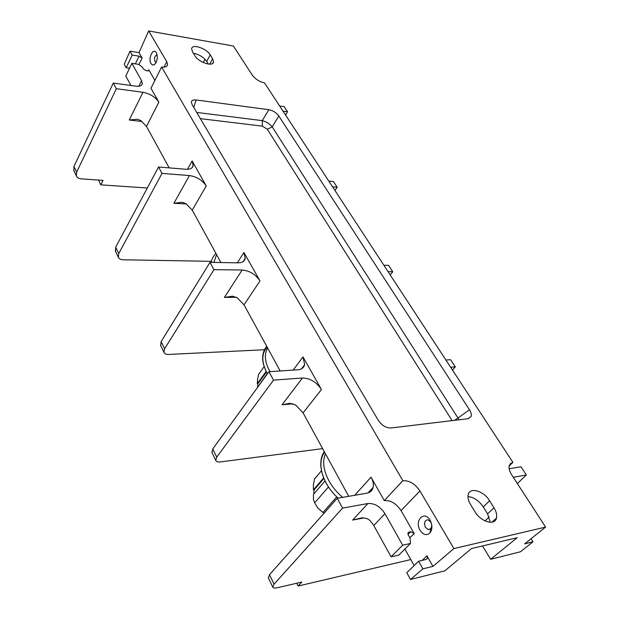 <?xml version="1.0" encoding="UTF-8"?>
<svg xmlns="http://www.w3.org/2000/svg" width="619" height="619" viewBox="0 0 619 619"><rect width="100%" height="100%" fill="white"/><g stroke="black" fill="none" stroke-linecap="round" stroke-linejoin="round"><path stroke-width="0.93" d="M509.128 466.092L512.911 462.401L264.522 82.876C259.423 81.731 255.353 79.17 252.32 75.185L233.394 46.015L148.668 30.95L166.759 61.629L167.571 64.678C167.115 66.69 165.126 67.471 161.59 67.022L402.868 480.7C409.383 480.398 415.07 483.818 419.93 490.96L401.05 510.605L414.281 533.74L410.892 531.713L408.896 532.139L407.929 532.99M512.911 462.401L510.505 463.507L509.197 465.767C508.656 468.297 509.452 471.268 511.604 474.68L545.61 527.086L524.61 543.884L532.974 541.826L531.017 538.754M418.606 561.24L406.768 572.722L410.521 579.469L422.916 568.846L418.606 561.24L426.259 559.421L427.42 558.261L426.924 555.831L432.96 566.385L453.897 548.566L545.61 527.086M453.897 548.566L419.93 490.96M489.614 500.794L494.001 507.797C496.306 511.588 497.142 514.977 496.508 517.964C495.076 525.972 480.831 521.918 474.951 511.704L470.572 504.562C468.374 500.887 467.585 497.614 468.188 494.767C469.659 486.743 483.725 490.782 489.614 500.794L483.253 506.907L487.586 513.894L490.256 522.289M194.908 55.764L192.509 51.864L191.635 48.769C191.998 43.539 206.529 48.359 210.205 54.843L212.619 58.697L213.547 61.915C213.261 67.146 198.583 62.364 194.908 55.764M470.989 416.68C471.786 415.171 471.291 412.881 469.504 409.817L278.798 115.977C276.314 112.604 272.987 110.515 268.816 109.702L196.068 99.953C192.904 99.729 191.348 100.533 191.41 102.352L192.153 104.696L378.132 420.084C381.737 425.454 386.07 428.077 391.138 427.953L468.01 418.715L470.989 416.68L468.181 418.692M203.311 62.527L204.943 59.192M135.36 63.865L139.058 56.167L132.195 55.068L129.998 51.176L138.996 52.63L148.668 30.95M129.998 51.176L124.233 64.268L126.168 67.75L129.518 68.252M193.352 53.226C199.063 54.371 203.527 57.095 206.738 61.405L208.386 64.067M154.889 80.416L148.831 69.823L148.986 70.404L147.794 70.891L145.983 70.62L143.415 69.011L142.486 67.386L138.888 64.407L131.87 63.331L125.773 76.075L130.973 85.492M132.195 55.068L126.168 67.75M139.058 56.167L142.107 58.07L138.996 52.63M156.344 52.762C158.023 57.59 157.327 61.59 154.239 64.763L152.475 65.003L151.005 63.633C147.748 58.503 153.226 47.137 156.313 52.723L156.344 52.762M169.165 167.873L146.494 126.408L140.637 120.473L137.372 119.243L129.247 120.009L142.981 92.293C150.022 93.701 155.315 96.997 158.859 102.181L150.974 88.254L161.59 67.022M293.027 403.789L282.04 404.803L289.893 403.309L295.58 404.934L303.086 412.865L348.714 496.322M212.031 452.59L212.774 448.914L268.979 371.702L297.847 369.791C301.631 369.442 303.898 367.709 304.656 364.599L303.001 356.931L321.447 389.521C316.487 382.055 310.15 378.224 302.436 378.023L273.521 380.128L216.727 457.139L215.768 460.381C216.302 461.704 217.903 462.215 220.581 461.906L322.638 448.628M236.512 297.306L224.426 297.414L232.504 296.192L237.162 297.693L244.033 304.842L280.183 370.959M160.692 345.572L161.133 341.603L210.003 262.371L238.16 262.835C242.191 262.789 244.551 261.303 245.24 258.378L243.917 252.506L259.988 280.918C255.593 274.364 249.65 270.72 242.153 270L213.95 269.683L164.6 348.807L163.911 352.288C164.546 353.797 166.163 354.517 168.763 354.439L264.437 349.735M186.443 203.984L173.908 203.249L182.056 202.274L185.932 203.636L192.261 210.127L220.921 262.549M115.482 251.337L115.683 247.167L158.557 166.991L185.94 169.273C190.149 169.498 192.563 168.26 193.19 165.536L192.114 160.955L206.251 185.94C202.32 180.137 196.718 176.678 189.453 175.564L162.008 173.397L118.747 253.535L118.283 257.179C118.987 258.819 120.604 259.694 123.135 259.787L211.597 261.334M402.868 480.7L384.283 500.578C390.759 500.183 396.346 503.526 401.05 510.605M363.933 517.925L352.668 520.084L367.934 503.526L342.555 508.098L337.262 498.287L366.734 493.227C370.162 492.554 372.29 490.612 373.118 487.393C373.775 484.275 373.087 480.87 371.036 477.164L384.283 500.578M367.934 503.526C374.58 503.108 380.252 506.497 384.956 513.685L402.675 545.223L410.49 543.49L409.995 538.027L408.292 535.017L407.913 533.044L408.896 532.139M414.157 565.557L404.888 549.068M430.135 520.277L430.035 520.115C424.247 510.017 414.096 520.633 420.092 530.313C423.365 535.025 426.692 535.861 430.066 532.827C432.495 529.237 432.519 525.051 430.135 520.277M422.916 568.846L432.96 566.385M410.521 579.469L444.891 570.811L471.454 548.581L517.244 537.687L490.619 559.29L520.494 551.761L532.974 541.826M490.619 559.29L482.526 545.95M352.668 520.084L362.076 517.786C365.93 518.018 368.661 519.032 370.278 520.842L373.775 525.477L391.084 556.837L398.876 555.057L410.49 543.49M517.345 483.532L526.359 474.951L520.966 466.749L509.143 468.776M526.359 474.951L513.306 477.303M342.555 508.098L274.039 584.181L272.731 587.036C273.134 588.089 274.712 588.321 277.451 587.717L301.879 582.038L298.165 586.038L410.792 559.568M391.084 556.837L402.675 545.223M337.262 498.287L269.505 574.711L268.383 577.929M285.537 114.995L287.518 111.722L284.175 106.638L279.664 106.011M287.518 111.722L282.999 111.118M73.909 170.767L73.932 166.511L113.277 83.054L136.134 86.203C139.762 86.606 141.828 85.755 142.316 83.642L141.581 80.617L131.87 63.331M142.981 92.293L116.333 88.71L76.648 172.175L76.354 175.889C77.104 177.622 78.714 178.605 81.174 178.837L103.064 180.392L100.835 184.857L147.314 188.014M113.277 83.054L116.333 88.71M98.475 180.067L100.835 184.857M158.557 166.991L162.008 173.397M328.851 181.174L333.44 181.553L337.169 187.224L332.581 186.861M334.949 190.49L337.169 187.224M210.003 262.371L213.95 269.683M302.273 367.756L302.66 368.026M383.896 265.272L388.539 265.35L392.725 271.718L388.074 271.664M390.233 274.952L392.725 271.718M268.979 371.702L273.521 380.128M445.904 360.01L450.578 359.701L455.313 366.897L450.632 367.237M452.489 370.077L455.313 366.897M371.516 490.643L370.626 490.124M323.884 478.487L313.98 490.047L313.407 489.846L313.384 484.739L314.522 478.944L321.439 470.78M313.407 489.846L323.636 477.899M313.98 490.047L313.918 493.854M328.472 486.952L314.669 502.852L313.462 499.626L313.431 494.426L325.014 480.955M314.669 502.852L317.895 508.075L322.948 512.486L336.751 496.887M323.25 512.145L324.17 513.058M266.418 372.042L257.852 383.842L257.311 383.633L257.535 379.308L258.742 374.139L264.127 366.665M257.311 383.633L266.131 371.47M257.852 383.842L257.605 386.829M257.078 388.043L267.253 373.574M296.78 583.222L298.165 586.038M467.979 496.6C473.814 497.142 478.905 500.578 483.253 506.907M430.708 528.665C431.992 526.769 432.008 524.556 430.747 522.034L428.077 519.828C424.619 520.208 423.736 522.722 425.408 527.357L428.093 529.585L430.708 528.665L430.066 532.827M156.228 62.287L154.951 61.521C154.046 57.923 154.727 55.764 156.994 55.045L157.149 55.106M200.386 118.647L262.355 126.137L267.323 129.255L272.221 126.864L459.097 419.783M454.671 420.316L469.504 409.817M262.355 126.137L262.286 120.635C266.286 121.672 269.598 123.746 272.221 126.864L278.798 115.977M138.996 64.5L142.107 58.07M163.996 67.146L166.759 61.629M148.831 69.823L148.351 70.906M371.036 477.164L354.695 495.293M303.086 412.865L321.447 389.521M303.001 356.931L293.151 370.1M244.033 304.842L259.988 280.918M243.917 252.506L237.325 262.827M192.261 210.127L206.251 185.94M192.114 160.955L187.456 169.312M146.494 126.408L158.859 102.181M426.924 555.831L422.228 560.381M409.809 537.687L414.281 533.74M373.775 525.477L384.956 513.685M407.975 534.305L410.892 531.713M138.811 86.273L141.581 80.617M142.014 121.463L129.247 120.009M73.932 166.511L76.648 172.175M173.908 203.249L189.453 175.564M115.683 247.167L118.747 253.535M224.426 297.414L242.153 270M161.133 341.603L164.6 348.807M282.04 404.803L302.436 378.023M212.774 448.914L216.727 457.139M342.709 497.351C327.474 484.901 319.977 465.155 325.54 453.936M324.302 451.677C316.208 462.997 322.576 484.275 338.082 498.148C322.267 483.911 316.417 462.586 324.642 452.296M269.954 371.632C264.77 362.254 263.996 354.377 267.632 348.01M267.431 373.83C261.411 362.564 261.311 353.65 267.129 347.089M213.911 262.433L216.573 254.602M269.505 574.711L274.039 584.181M485.041 520.904L489.172 516.997M487.586 513.894L494.001 507.797M206.738 61.405L210.205 54.843M209.717 64.167L212.619 58.697M267.323 129.255L452.125 420.626M196.718 112.434L262.286 120.635L268.816 109.702M196.068 99.953L193.786 107.458M166.867 66.071L167.571 64.678M373.118 487.393L368.104 492.886M427.42 558.261L426.197 559.437M141.604 85.082L142.316 83.642M73.653 170.225L76.354 175.889M193.19 165.536L191.89 167.857M115.235 250.819L118.283 257.179M245.24 258.378L243.213 261.528M160.46 345.093L163.911 352.288M304.656 364.599L301.461 368.839M211.83 452.172L215.768 460.381M266.696 346.292C261.102 353.503 261.334 362.688 267.416 373.853M215.853 253.287C212.766 257.047 211.296 260.088 211.458 262.394M268.228 577.597L272.731 587.036M496.508 517.964L492.035 522.165M430.692 521.949L430.035 520.115M431.783 528.796L428.093 529.585M155.841 63.022L154.239 64.763M156.723 53.574L156.313 52.723M213.547 61.915L212.835 63.246"/></g></svg>
